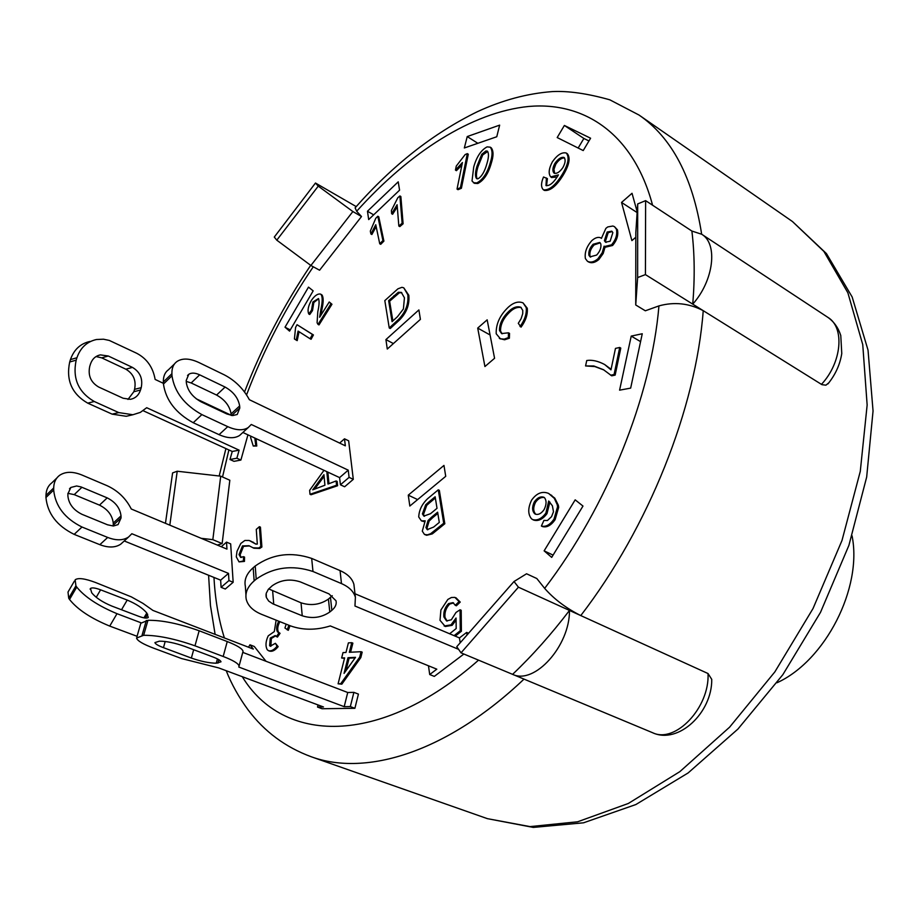 <?xml version="1.0" encoding="UTF-8"?>
<svg xmlns="http://www.w3.org/2000/svg" width="919" height="919" viewBox="0 0 919 919"><rect width="100%" height="100%" fill="white"/><g stroke="black" fill="none" stroke-linecap="round" stroke-linejoin="round"><path stroke-width="1.38" d="M339.639 443.073L344.499 438.811L348.657 440.821L353.298 479.339L344.636 486.76L340.421 484.807L339.593 477.604L242.869 432.47M174.518 363.89L168.533 369.691C164.938 372.31 163.214 376.399 163.352 381.948L163.444 384.039C165.834 400.213 175.759 413.113 193.22 422.729L219.067 434.664C227.613 438.432 234.448 438.696 239.583 435.48L241.996 433.274M231.186 415.411L231.083 413.895C229.761 406.014 224.925 399.742 216.574 395.055L191.163 382.959L186.258 381.396M353.298 479.339L349.082 477.363L340.421 484.807M344.499 438.811L345.337 445.818L249.359 399.708C243.455 388.737 235.092 380.455 224.27 374.837L198.986 362.568C189.865 358.318 182.536 357.939 177.022 361.466C173.438 364.062 171.738 368.14 171.91 373.688L163.352 381.948M349.082 477.363L348.232 470.16L251.278 424.475L248.222 427.565C243.121 430.77 236.286 430.46 227.751 426.657L201.881 414.607C184.409 404.9 174.449 391.953 171.991 375.779L171.91 373.688M226.901 413.998L201.181 401.89C192.519 397.054 187.568 390.621 186.316 382.58L186.212 380.5L188.786 374.297C191.508 372.563 195.138 372.746 199.676 374.837L225.098 387.06C233.437 391.781 238.297 398.076 239.652 405.945L239.802 408.013L237.228 414.48L232.714 415.583L226.901 413.998M348.232 470.16L339.593 477.604M247.935 434.836L240.893 460.063L234 461.338L229.98 459.511L232.243 451.47L239.124 450.149L146.695 407.714L140.343 412.39L132.887 414.745L118.758 412.585L94.278 401.5C78.402 392.287 72.36 378.502 76.174 360.145L76.932 357.744C80.424 347.715 86.937 341.638 96.484 339.513L103.468 339.203L109.292 340.432L136.736 353.287C146.891 358.651 153.025 367.359 155.127 379.432L163.41 383.338M123.112 398.237L98.735 387.06C90.843 382.442 87.845 375.572 89.729 366.44L90.476 364.05C92.233 358.973 95.53 355.917 100.378 354.883L108.293 356.009L132.462 367.405C140.102 371.977 143.019 378.743 141.216 387.669L140.504 390.035C138.746 395.273 135.357 398.375 130.349 399.328L123.112 398.237M127.971 399.443L133.852 391.701L134.565 389.346C136.368 380.455 133.45 373.734 125.834 369.185L101.733 357.859L96.07 356.549M89.959 341.454C80.435 343.568 73.934 349.622 70.441 359.605L69.695 361.994C65.881 380.271 71.9 393.987 87.73 403.142L112.152 414.147L126.248 416.284L130.383 415.319M232.243 451.47L143.146 410.713M231.186 415.262L196.241 398.8M239.124 450.149L236.861 458.225L229.98 459.511M240.893 460.063L236.861 458.225M221.272 546.725L226.522 542.13L230.669 543.876L233.162 582.278L225.293 589.022L221.077 587.321L220.652 580.153L124.249 540.969M233.162 582.278L228.946 580.555L221.077 587.321M226.522 542.13L226.959 549.114L131.279 509C125.869 498.362 117.793 490.585 107.041 485.669L81.917 475.008C72.842 471.332 65.398 471.447 59.574 475.341C55.795 478.19 53.83 482.395 53.704 487.955L45.984 495.41L45.95 497.501C47.512 513.56 56.909 525.84 74.163 534.364L99.849 544.68C108.35 547.908 115.312 547.747 120.722 544.186L123.307 541.831M228.946 580.555L228.498 573.387L131.842 533.732L128.545 537.029C123.146 540.567 116.196 540.705 107.695 537.443L81.986 527.024C64.732 518.431 55.289 506.105 53.681 490.045L53.704 487.955M107.534 524.795L81.975 514.318C73.417 510.034 68.718 503.911 67.891 495.927L67.903 493.848L70.855 487.461L76.61 485.979L81.021 486.921L107.201 497.88C115.461 502.073 120.067 508.081 121.009 515.892L121.044 517.96L118.057 524.611L113.382 526.013L107.534 524.795M113.267 526.013L113.255 523.083C112.325 515.272 107.741 509.287 99.482 505.128L74.232 494.629L67.914 493.342M56.898 477.949L51.901 482.785C48.098 485.657 46.134 489.861 45.984 495.41M228.498 573.387L220.652 580.153M248.498 647.229L249.945 644.805L254.287 646.482L265.993 661.255M249.945 644.805L253.322 649.078L152.945 610.434L142.893 603.335L131.302 596.856L95.565 582.508C84.962 578.522 78.149 577.614 75.151 579.797L75.921 585.828L68.718 598.2L69.534 599.464C77.449 609.435 90.843 618.315 109.729 626.092L137.057 636.293M140.837 622.714L117 613.685C98.149 605.828 84.732 596.959 76.748 587.08L75.921 585.828M138.643 616.281L111.739 606.035C102.4 602.129 95.737 597.729 91.728 592.812L90.464 588.493C91.946 587.413 95.323 587.85 100.596 589.826L127.201 600.073C136.184 603.852 142.721 608.16 146.799 612.996L148.269 617.488C146.902 618.544 143.686 618.142 138.643 616.281M74.393 581.084L68.006 592.054L68.718 598.2M136.874 636.936L140.825 623.243L147.959 620.314C161.893 620.107 178.964 623.599 199.159 630.767L227.246 641.554C237.148 645.448 242.421 648.699 243.053 651.307L242.777 652.387L347.727 692.501L353.884 692.363L358.421 694.098L354.895 708.308L350.334 706.596L344.188 706.677L238.814 667.056L239.078 666.022C238.423 663.495 233.127 660.313 223.179 656.476L194.977 645.816C174.702 638.716 157.597 635.213 143.651 635.293L136.552 638.062C137.379 640.807 143.123 644.196 153.783 648.228L181.594 658.555L218.688 667.906L323.465 706.964L317.514 707.056L318.054 704.953M353.884 692.363L350.334 706.596M354.895 708.308L322.041 708.733L317.514 707.056M184.868 646.413L212.978 656.982C217.987 658.912 220.663 660.508 221.008 661.795L216.275 663.196C209.348 663.139 201.031 661.427 191.359 658.061L163.456 647.665C158.16 645.655 155.311 643.966 154.92 642.611L159.366 641.175C166.316 641.152 174.817 642.898 184.868 646.413M347.727 692.501L344.188 706.677M468.587 633.237L466.657 632.421L467.059 634.972M354.366 588.413L353.895 584.323C352.253 578.545 347.635 573.973 340.053 570.596L311.679 558.407C291.013 551.503 272.196 554.031 255.218 566.001L253.184 567.747C246.625 573.559 244.017 579.74 245.35 586.276L245.947 594.857M466.657 632.421L459.443 637.924L354.975 593.743M268.693 588.907L301.03 602.807C311.001 606 320.134 604.759 328.439 599.073L332.264 595.696M463.877 654.041L434.308 676.395L429.713 674.546L428.472 665.781M429.713 674.546L436.801 669.17L330.289 625.931C316.021 630.354 302.615 630.285 290.094 625.736L261.593 614.351C253.058 610.825 247.946 605.839 246.258 599.383C244.925 592.87 247.556 586.701 254.149 580.9L256.206 579.154C273.276 567.195 292.196 564.634 312.977 571.492L341.489 583.599C349.105 586.954 353.735 591.503 355.389 597.258L354.964 606.023L458.592 649.342M300.444 581.934L328.956 593.869L336.009 600.785C336.779 604.185 335.378 607.367 331.839 610.342L329.783 612.02C321.432 617.694 312.253 618.946 302.236 615.787L272.886 603.852L268.681 601.06L266.361 597.476L266.188 593.398L268.314 589.343L272.219 585.759C280.709 579.843 290.117 578.568 300.444 581.934M459.443 637.924L460.201 642.783M701.656 234.219C692.765 177.31 671.881 137.586 638.992 115.024L609.791 99.803C587.505 93.531 568.356 90.786 552.33 91.59C527.311 93.462 502.325 100.171 477.386 111.693C433.515 133.106 392.758 165.156 355.113 207.843L356.664 211.255L361.512 216.528L319.582 270.22L310.898 265.488L352.873 211.554L318.261 186.132L276.791 240.169L310.898 265.488M201.192 538.316L212.829 539.66L220.709 476.168L229.83 480.235L222.145 543.577L217.321 545.07M536.811 578.522L544.657 588.378C554.157 599.188 566.196 608.252 580.774 615.581L518.431 587.184L461.028 652.846L456.754 646.712L514.02 581.509L526.564 573.778L536.811 578.522M828.846 382.798L825.917 385.176L821.954 384.67L703.23 310.668C689.043 303.259 674.282 301.673 658.946 305.901L645.333 310.794L635.73 304.97L637.637 277.549L637.683 203.938L635.822 232.633L635.73 304.97M642.255 333.758L630.664 388.117L619.59 390.161L631.227 336.101L642.255 333.758M635.81 237.251L631.893 240.617L621.543 202.444L632.031 193.289L637.177 211.807M467.231 136.563L499.649 125.133L496.765 136.747L464.336 147.97L467.231 136.563L477.834 143.295M385.923 339.593L418.892 309.921L420.408 319.364L387.278 349.048L385.923 339.593L393.401 343.568M582.979 506.059L551.699 557.385L544.128 550.849L575.179 499.844L582.979 506.059M285.016 327.198L308.497 287.13L313.172 290.863L289.565 331.127L285.016 327.198L290.278 329.921M367.474 211.232L398.226 181.824L399.57 190.164L368.68 219.584L367.474 211.232L373.677 214.828M445.726 476.318L409.828 506.047L408.266 495.157L443.969 465.428L445.726 476.318M487.162 319.835L494.571 358.284L484.922 366.543L477.708 328.083L487.162 319.835M564.381 125.455L590.595 138.218L583.22 150.567L557.19 137.551L564.381 125.455L583.875 138.459L578.154 148.039M403.763 287.819L408.817 295.286C409.702 304.648 406.554 312.931 399.363 320.122L390.253 328.52L389.242 327.98L384.82 300.605L397.916 288.83L401.925 287.325L403.763 287.819L407.818 294.723C408.702 304.097 405.543 312.38 398.364 319.571L389.242 327.98M490.241 147.178L491.217 147.798C493.595 150.808 493.618 155.966 491.263 163.272C488.357 173.645 483.865 180.4 477.777 183.524L474.376 183.295L472.021 180.963L473.722 167.017C476.605 156.77 481.074 150.05 487.104 146.868L490.241 147.178C492.618 150.188 492.641 155.345 490.286 162.652C487.38 173.036 482.877 179.779 476.789 182.915L473.4 182.697M549.884 502.073L547 513.629C542.784 519.304 538.327 521.452 533.64 520.074L531.584 518.902C527.828 514.376 527.816 508.138 531.55 500.212C536.558 493.181 542.233 490.907 548.574 493.4L554.318 498.351L557.224 504.669L557.569 506.771L553.996 519.143C549.953 524.875 545.748 527.173 541.394 526.036L543.933 520.395L547.425 520.522L551.549 516.662L553.491 511.745L552.399 505.795L548.712 501.004L545.886 513.078C541.67 518.753 537.213 520.901 532.526 519.534M548.574 493.4L554.8 498.144L558.338 505.22L558.683 507.322L555.11 519.694C551.067 525.427 546.862 527.724 542.509 526.576L542.233 526.426M327.865 472.125L328.968 483.681M326.819 471.642L327.991 484.049L336.124 480.959L337.17 481.441L337.595 485.737L311.036 494.755L309.99 494.284L309.646 490.321L323.982 470.321M453.584 602.944L449.678 604.07C446.06 607.85 444.497 612.284 444.991 617.373L447.105 621.095M449.678 604.07L448.552 603.588C444.934 607.356 443.372 611.801 443.866 616.89L446.531 620.899L451.332 619.785L456.019 612.433L460.063 609.779L461.2 610.273L461.407 631.227L455.227 636.143M456.077 620.153L452.137 625.334L445.278 626.505L440.017 620.314L440.902 610.009L447.852 599.429L451.39 597.511L454.894 597.396L459.098 601.589L455.25 605.288L453.044 602.646L448.552 603.588M455.939 597.741L460.224 602.083L456.375 605.782L455.25 605.288M318.629 298.767L313.85 302.489L312.494 310.611L309.749 314.505L308.773 313.988C307.302 310.576 308.175 306.027 311.426 300.341C314.746 295.573 317.802 293.494 320.582 294.114L321.018 294.448C322.569 296.722 322.569 301.443 321.03 308.6L319.628 317.262L329.232 301.972L330.989 303.741L318.02 324.396L317.089 322.753L317.813 311.644C319.249 305.188 319.467 300.835 318.468 298.56L312.885 301.972L311.53 310.105L308.773 313.988M320.582 294.114L321.995 294.976C323.545 297.251 323.545 301.96 322.006 309.117L320.915 315.217M329.232 301.972L331.966 304.258L318.996 324.912L318.02 324.396M279.916 621.669L279.548 622.266C277.549 626.344 277.205 629.664 278.514 632.238L280.065 633.317L277.469 637.085L275.195 635.557L270.266 638.062L269.612 645.701L270.255 646.183L275.401 643.3L277.067 646.218C274.069 649.905 271.22 651.399 268.486 650.686L267.28 649.779C265.292 646.08 265.614 641.428 268.245 635.822L274.31 631.571L276.125 620.164M275.689 635.833L271.346 638.487L270.864 646.298M275.401 643.3L278.158 646.643C275.172 650.33 272.311 651.824 269.577 651.111L268.486 650.686M290.002 625.701L288.313 630.308L284.936 627.987L286.165 624.173M255.999 438.593L256.78 446.014L253.265 446.06L250.623 437.536L250.979 436.249M376.158 226.591L371.885 234.517L370.908 233.966L370.323 231.094L375.779 218.274L377.801 216.229L382.924 240.571L379.731 243.765L375.768 224.73L370.908 233.966M377.801 216.229L378.766 216.781L383.901 241.123L380.707 244.328L379.731 243.765M461.912 165.075L456.421 170.681L455.445 170.072L456.272 166.075L465.152 154.564L467.323 153.622L460.419 187.683L457.03 189.084L462.429 162.537L455.445 170.072M467.323 153.622L468.288 154.231L461.395 188.28L458.018 189.682L457.03 189.084M397.284 206.832L392.608 214.276L391.643 213.713L391.391 210.508L397.789 197.769L399.891 195.954L402.131 223.225L398.835 226.04L397.111 204.73L391.643 213.713M399.891 195.954L400.856 196.517L403.108 223.788L399.811 226.602L398.835 226.04M299.054 331.713L297.193 340.639L294.425 338.973L295.573 327.451L297.055 324.706L312.437 334.447L310.094 338.766L298.089 331.093L296.217 340.133M297.055 324.706L313.425 334.953L311.082 339.272L310.094 338.766M619.716 347.462L620.784 348.083L615.156 375.113L611.709 375.825L603.461 369.691L593.777 365.957L585.575 365.946L586.747 360.512C592.146 359.697 598.108 361.041 604.645 364.521L610.974 369.84L615.466 348.404L619.716 347.462L614.076 374.504L610.63 375.216M603.99 370.001L594.846 366.566L585.575 365.946M604.645 364.521L611.089 369.277M259.388 526.69L260.433 527.138L261.892 547L259.709 548.448L253.943 548.229L248.969 545.714L242.467 545.92L239.02 554.571L240.652 557.385L243.512 556.673L243.42 560.969L239.043 561.888L236.275 556.845L237.022 551.251L240.812 543.451L244.868 540.475L249.198 540.475L255.654 544.014L257.32 544.082L256.275 529.39L259.388 526.69L260.835 546.552L258.653 548L252.897 547.793M249.497 545.943L243.512 546.357L240.066 555.019L241.192 557.523M243.512 556.673L244.557 557.109L244.465 561.406L239.043 561.888M250.393 540.912L256.148 544.186M523.049 302.891L527.265 308.233C527.851 314.355 525.783 320.651 521.062 327.141L518.293 323.327L521.119 318.686L522.727 313.701L522.773 310.415L520.717 307.199C517.052 306.061 513.284 307.279 509.39 310.84C502.704 317.032 499.396 323.58 499.476 330.484L501.59 333.563L508.494 332.804L508.333 337.641L504.209 339.134L500.43 338.812L496.203 333.769C495.846 323.993 499.97 315.045 508.575 306.946C513.732 302.42 518.546 301.064 523.049 302.891L526.231 307.635C526.805 313.747 524.738 320.053 520.016 326.555M521.211 307.532C517.592 306.854 513.997 308.152 510.424 311.438C503.738 317.618 500.43 324.166 500.522 331.07L502.142 333.815M508.494 332.804L509.54 333.39L509.379 338.226L504.588 339.789L499.879 338.606M361.052 651.697L362.178 652.145L360.822 657.602L341.845 684.161L338.1 683.805L344.625 657.866L341.638 658.004L343.005 652.616L345.981 652.467L348.393 642.886L351.759 642.691L349.346 652.295L361.052 651.697L359.697 657.154L340.719 683.725L338.1 683.805M344.499 658.36L341.638 658.004M351.759 642.691L352.873 643.139L350.587 652.226M557.086 177.022L551.641 177.482M567.103 153.611L567.379 153.772C570.596 157.965 569.229 165.041 563.267 175.012C556.546 185.983 550.274 191.118 544.462 190.44L543.634 189.911M546.414 177.964L545.989 185.558C549.619 186.075 553.583 182.812 557.89 175.782L558.419 174.886L550.757 176.919C548.218 173.725 548.769 168.682 552.388 161.813C557.167 155.012 561.739 152.06 566.104 152.968L566.38 153.117C569.596 157.31 568.229 164.398 562.267 174.369C555.535 185.339 549.263 190.486 543.462 189.808L543.278 189.682C540.889 187.143 540.981 182.915 543.531 176.999L547.414 178.608L546.552 185.776M614.512 226.683L617.453 229.853C618.533 235.103 616.925 240.318 612.594 245.488L605.575 247.154L604.093 246.154L602.175 252.805L597.855 258.848C594.03 262.064 590.549 262.868 587.413 261.249L585.403 258.595C584.45 252.576 586.575 246.602 591.79 240.652C595.19 237.665 598.189 236.734 600.785 237.849L601.405 238.389L605.897 228.337L607.769 226.924L612.904 226.017L614.512 226.683L616.419 229.199C617.499 234.448 615.891 239.664 611.56 244.845L604.541 246.51M605.127 246.878L603.186 253.495L598.901 259.491C595.064 262.708 591.583 263.5 588.447 261.892L587.413 261.249M438.26 489.838L439.339 490.355L444.819 523.75L432.309 533.893L426.634 535.283L424.463 534.433L422.292 531.148L425.198 520.82L421.43 520.878L418.731 516.995C419.03 510.183 421.993 504.094 427.611 498.707L438.26 489.838L443.716 523.233L430.574 533.755L427.358 534.847L424.463 534.433M424.624 521.762L421.43 520.878M428.151 502.59L435.147 496.765L437.019 508.31L430.517 513.687L423.843 516.087L422.418 513.859L425.658 504.841L428.151 502.59L429.23 503.107L426.738 505.358L423.51 514.364L422.418 513.859M435.353 498.018L429.23 503.107M423.51 514.364L424.417 516.283M431.551 517.213L437.639 512.182L439.293 522.417L433.63 527.069L427.197 529.631L425.945 527.506L428.059 520.533L431.551 517.213L432.631 517.73L429.15 521.039L427.036 528.011L425.945 527.506M437.846 513.434L432.631 517.73M427.036 528.011L427.794 529.815M434.101 532.515L433.01 532.009M444.819 523.75L443.716 523.233M600.199 242.834L594.145 244.902L593.111 244.259L599.728 242.455L600.819 243.914C601.405 247.659 600.015 251.369 596.638 255.068L590.067 256.849L588.93 255.298C588.378 251.53 589.78 247.854 593.111 244.259M594.145 244.902C590.814 248.486 589.412 252.174 589.964 255.941L588.93 255.298M589.964 255.941L590.63 257.113M612.238 231.554L608.183 232.679L607.149 232.036L611.767 231.174L612.858 232.633L610.136 241.237L605.506 242.168L604.403 240.675L607.149 232.036M608.183 232.679L605.437 241.329L604.403 240.675M605.437 241.329L606.069 242.432M612.594 245.488L611.56 244.845M617.453 229.853L616.419 229.199M598.901 259.491L597.855 258.848M564.243 157.62L564.094 157.505C565.782 159.642 565.369 162.996 562.876 167.58C559.809 171.991 556.925 173.875 554.214 173.22L554.054 173.128C552.273 171.049 552.537 167.844 554.823 163.513C557.982 158.93 561.015 156.896 563.933 157.413M564.507 157.884C561.566 157.861 558.683 159.952 555.823 164.156L554.823 163.513M555.823 164.156L553.95 169.372L554.651 173.415M563.267 175.012L562.267 174.369M344.062 673.386L347.991 657.705L355.504 657.349L344.062 673.386M355.136 657.866L349.105 658.153L345.958 670.721M349.105 658.153L347.991 657.705M360.822 657.602L359.697 657.154M341.845 684.161L340.719 683.725M527.265 308.233L526.231 307.635M500.522 331.07L499.476 330.484M509.379 338.226L508.333 337.641M259.709 548.448L258.653 548M261.892 547L260.835 546.552M240.066 555.019L239.02 554.571M244.465 561.406L243.42 560.969M253.518 542.394L252.472 541.946M615.156 375.113L614.076 374.504M313.425 334.953L312.437 334.447M403.108 223.788L402.131 223.225M461.395 188.28L460.419 187.683M383.901 241.123L382.924 240.571M255.838 438.627L254.839 438.156L255.769 445.543L253.265 446.06M256.78 446.014L255.769 445.543M278.836 621.244L278.457 621.841C276.458 625.908 276.114 629.228 277.435 631.812L278.974 632.892L276.378 636.66M279.548 622.266L278.457 621.841M280.065 633.317L278.974 632.892M271.346 638.487L270.266 638.062M270.703 646.126L269.612 645.701M278.158 646.643L277.067 646.218M288.911 625.265L287.222 629.871M313.85 302.489L312.885 301.972M312.494 310.611L311.53 310.105M321.995 294.976L321.018 294.448M331.966 304.258L330.989 303.741M444.991 617.373L443.866 616.89M460.063 609.779L460.27 630.744L454.089 635.661M461.407 631.227L460.27 630.744M449.621 633.777L456.18 628.55L456.054 618.027L450.999 624.851L444.153 626.023M452.137 625.334L450.999 624.851M460.224 602.083L459.098 601.589M323.936 474.698L324.924 485.221L312.724 489.838L323.936 474.698M324.097 476.375L314.677 489.092M336.124 480.959L336.549 485.243L309.99 494.284M337.595 485.737L336.549 485.243M544.393 497.57C541.027 496.995 538.052 498.615 535.444 502.44L534.33 501.889C537.305 497.719 540.487 496.18 543.887 497.259L544.439 497.616C546.679 500.51 546.587 504.474 544.151 509.517C541.337 513.549 538.396 515.088 535.317 514.135L534.605 513.641C532.055 510.826 531.975 506.909 534.33 501.889M535.444 502.44C533.077 507.449 533.169 511.366 535.72 514.192L534.605 513.641M551.768 495.421L550.653 494.859M558.683 507.322L557.569 506.771M555.11 519.694L553.996 519.143M487.736 151.497L482.739 154.943L477.983 166.753L477.007 166.144L481.763 154.323L485.898 150.98L487.3 151.084C488.954 153.082 488.839 157.229 486.944 163.525C484.715 171.543 481.728 176.632 477.972 178.768L476.651 178.665C474.974 176.701 475.089 172.519 477.007 166.144M477.983 166.753C476.26 172.427 475.996 176.459 477.191 178.86M482.739 154.943L481.763 154.323M486.875 151.589L485.898 150.98M477.777 183.524L476.789 182.915M491.263 163.272L490.286 162.652M397.49 316.676L392.068 321.673L388.634 300.662L398.318 292.276L401.316 292.391L404.44 297.802L403.407 308.956L397.49 316.676M401.798 292.713L399.305 292.828L389.633 301.202L392.861 320.938M389.633 301.202L388.634 300.662M394.906 296.297L393.906 295.746M399.305 292.828L398.318 292.276M399.363 320.122L398.364 319.571M588.964 140.952L583.875 138.459M477.708 328.083L490.08 334.976M408.266 495.157L417.64 499.591M544.128 550.849L553.077 555.122M621.543 202.444L637.12 212.565M631.227 336.101L640.566 341.627M653.064 732.914L461.028 652.846M226.223 670.721C231.554 684.241 238.871 697.337 248.176 709.996C264.488 731.65 285.476 747.239 311.162 756.728C366.313 776.969 447.277 752.029 524.014 679.107L512.595 674.351C532.388 655.534 551.343 634.236 569.481 610.434L708.032 673.535L711.754 679.371L711.697 681.151M514.02 581.509L518.431 587.184M220.709 476.168L177.218 471.229L169.82 525.151M165.454 523.325L172.588 472.917L177.218 471.229M222.145 543.577L212.829 539.66M637.683 203.938L645.62 200.641L645.425 274.609L637.637 277.549M580.774 615.581C648.722 527.311 695.924 408.208 703.23 310.668L645.425 274.609M276.791 240.169L274.287 237.068L315.47 183.03L318.261 186.132M361.512 216.528L352.873 211.554M356.216 206.603L315.47 183.03M703.23 310.668L692.754 304.132C694.913 277.906 694.626 253.541 691.881 231.048L645.62 200.641M569.481 610.434C569.86 645.919 534.502 685.08 512.595 674.351M691.881 231.048L701.691 234.242C718.176 243.811 713.764 280.663 692.754 304.132M852.051 535.811C862.631 587.873 825.365 660.818 776.98 682.76M239.802 408.013L231.726 415.491M239.652 405.945L231.083 413.895M225.098 387.06L216.574 395.055M199.676 374.837L191.163 382.959M227.751 426.657L219.067 434.664M201.881 414.607L193.22 422.729M171.991 375.779L163.444 384.039M140.504 390.035L133.852 391.701M141.216 387.669L134.565 389.346M132.462 367.405L125.834 369.185M108.293 356.009L101.733 357.859M118.758 412.585L112.152 414.147M94.278 401.5L87.73 403.142M76.932 357.744L70.441 359.605M76.174 360.145L69.695 361.994M121.044 517.96L113.278 525.151M121.009 515.892L113.255 523.083M107.201 497.88L99.482 505.128M81.929 487.277L74.232 494.629M107.695 537.443L99.849 544.68M81.986 527.024L74.163 534.364M53.681 490.045L45.95 497.501M147.695 614.248L145.455 618.05M146.799 612.996L143.95 617.855M127.201 600.073L121.526 609.756M100.596 589.826L96.231 597.304M137.322 635.362L136.828 636.212M117 613.685L109.729 626.092M76.748 587.08L69.534 599.464M218.883 659.704L217.952 663.116M217.447 658.912L216.275 663.196M193.679 649.722L191.359 658.061M165.202 641.485L163.456 647.665M227.246 641.554L223.179 656.476M199.159 630.767L194.977 645.816M146.328 620.44L142.02 635.408M147.959 620.314L143.651 635.293M330.484 597.407L331.839 610.342M328.439 599.073L329.783 612.02M301.03 602.807L302.236 615.787M272.667 591.17L273.736 604.22M340.053 570.596L341.489 583.599M311.679 558.407L312.977 571.492M253.184 567.747L254.149 580.9M255.218 566.001L256.206 579.154M222.524 476.984L228.888 449.942M246.556 394.871C263.799 349.473 286.039 306.785 313.276 266.786M478.535 660.152C379.099 747.882 282.696 743.264 242.283 676.706M224.385 637.947C218.607 619.452 215.138 599.291 213.978 577.442M658.946 305.901C651.353 396.261 607.321 506.403 544.657 588.378M356.664 211.255C409.621 152.347 472.044 112.026 528.781 106.455C585.127 101.515 633.754 134.45 652.57 205.213M426.738 505.358L425.658 504.841M429.15 521.039L428.059 520.533M551.859 177.62L550.86 176.988M510.424 311.438L509.39 310.84M243.512 546.357L242.467 545.92M594.846 366.566L593.777 365.957M278.514 632.238L277.435 631.812M322.006 309.117L321.03 308.6M318.491 483.945L317.446 483.463M547 513.629L545.886 513.078M408.817 295.286L407.818 294.723M827.95 383.901C835.417 374.688 840.023 364.567 841.77 353.528L840.77 335.504C838.312 327.819 834.027 321.788 827.927 317.4C844.963 327.428 841.827 362.718 821.437 384.372M708.032 673.535C709.778 707.481 675.454 743.735 652.731 732.788M638.992 115.024L792.465 221.536L823.884 251.415L847.869 292.793L862.746 344.602L867.145 405.015L860.276 471.39L841.999 540.452L813.028 608.527L774.843 671.904L729.594 727.182L679.842 771.65L628.309 803.482L577.614 821.793L530.033 826.606L487.403 818.657L311.162 756.728M188.786 374.297L187.533 375.492M248.222 427.565L239.583 435.48M100.378 354.883L98.057 355.538M132.887 414.745L126.248 416.284M70.855 487.461L69.522 488.736M128.545 537.029L120.722 544.186M90.464 588.493L90.096 589.136M243.053 651.307L239.078 666.022M266.005 594.593L266.177 596.833M353.895 584.323L355.389 597.258M600.785 237.849L601.405 238.239M550.757 176.919L551.756 177.562M566.38 153.117L567.379 153.772M543.462 189.808L544.462 190.44M499.339 338.33L500.384 338.916M541.394 526.036L542.509 526.576M652.823 732.822C678.463 744.516 712.168 712.742 711.754 679.371M310.691 265.327C283.914 304.993 261.869 347.21 244.534 391.976M225.913 448.575L219.181 475.996M208.59 575.248L210.451 605.529L215.115 634.374M827.927 317.4L701.691 234.242M792.465 221.536L826.445 253.587L852.154 296.975L868.03 350.105L873.05 410.977L866.674 477.064L848.915 545.335L820.506 612.353L782.862 674.649L737.946 729.043L688.136 772.936L635.868 804.539L583.508 822.815L533.296 827.41L487.403 818.657"/></g></svg>
